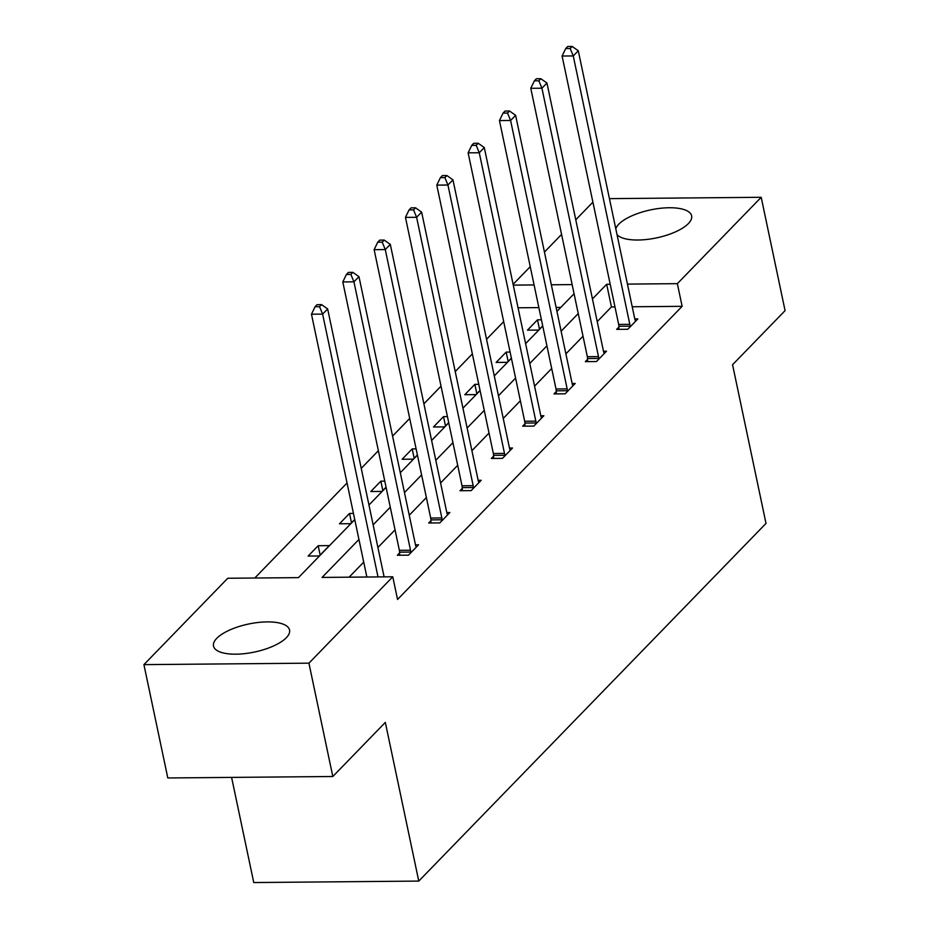 <?xml version="1.0" encoding="UTF-8"?>
<svg xmlns="http://www.w3.org/2000/svg" width="929" height="929" viewBox="0 0 929 929"><rect width="100%" height="100%" fill="white"/><g stroke="black" fill="none" stroke-linecap="round" stroke-linejoin="round"><path stroke-width="1.39" d="M615.788 228.755A38.867 14.318 168.1 0 1 618.807 224.191A38.867 14.318 168.1 0 1 660.147 208.328A38.867 14.318 168.1 0 1 691.629 215.865A38.867 14.318 168.1 0 1 688.377 223.575A38.867 14.318 168.1 0 1 651.055 238.892A38.867 14.318 168.1 0 1 617.03 234.677M286.318 637.724A38.867 14.318 168.1 0 1 244.966 653.598A38.867 14.318 168.1 0 1 213.496 646.05A38.867 14.318 168.1 0 1 216.747 638.351A38.867 14.318 168.1 0 1 258.088 622.476A38.867 14.318 168.1 0 1 289.558 630.025A38.867 14.318 168.1 0 1 286.318 637.724M231.6 777.399L253.756 882.55L418.77 881.087L766.007 523.41L732.563 364.725L785.075 310.634L761.199 197.296L677.346 283.659L627.447 284.1M418.77 881.087L385.326 722.402L332.814 776.505L167.801 777.968L143.925 664.63L227.768 578.256L298.453 577.629L354.762 519.625M503.692 321.631L486.552 339.271M472.362 353.903L455.233 371.542M441.031 386.174L423.903 403.813M409.701 418.445L392.572 436.084M378.37 450.716L361.242 468.367M347.04 482.987L254.778 578.024M513.11 284.332L530.238 266.693M544.44 252.061L561.569 234.422M575.771 219.79L592.899 202.15M609.436 198.643L761.199 197.296M332.814 776.505L308.927 663.167L143.925 664.63M587.569 359.326L585.328 361.636L596.476 361.544L606.509 351.197L603.467 351.22M524.908 423.868L522.667 426.179L533.815 426.086L543.86 415.739L540.806 415.762M462.259 488.41L460.006 490.721L471.154 490.628L481.199 480.281L478.145 480.305M399.598 552.952L397.345 555.263L408.493 555.17L418.538 544.824L415.484 544.858M614.975 306.93L611.445 306.953L597.219 321.597M583.029 336.228L565.889 353.868M551.698 368.499L534.57 386.15M520.368 400.771L503.239 418.422M489.037 433.042L471.909 450.693M457.707 465.313L440.578 482.964M426.376 497.584L409.248 515.235M395.046 529.855L377.917 547.506M363.715 562.126L349.107 577.188M358.942 539.459L322.084 577.42L392.77 576.793L397.554 599.46L682.13 306.326L632.231 306.767M430.928 520.681L428.675 522.992L439.823 522.899L449.868 512.553L446.814 512.576M493.578 456.139L491.336 458.45L502.484 458.357L512.529 448.01L509.475 448.033M556.239 391.597L553.998 393.908L565.146 393.815L575.19 383.468L572.136 383.491M618.9 327.054L616.659 329.365L627.807 329.272L637.84 318.926L634.797 318.949M682.13 306.326L677.346 283.659M392.77 576.793L308.927 663.167M610.202 284.262L606.66 284.286L592.447 298.929M572.148 284.599L551.338 284.785M534.082 284.936L513.272 285.122M368.964 505.004L386.092 487.353M400.294 472.733L417.423 455.082M431.625 440.462L448.753 422.811M462.944 408.191L480.084 390.54M494.274 375.92L511.414 358.269M525.605 343.649L542.733 325.998M556.935 311.378L574.064 293.727M578.244 313.561L561.116 331.2M546.914 345.832L529.785 363.471M515.583 378.103L498.455 395.754M484.264 410.374L467.124 428.025M452.934 442.645L435.794 460.296M421.603 474.916L404.475 492.567M390.273 507.188L373.144 524.839M560.791 307.406L556.111 307.453M538.866 307.604L518.057 307.789M542.71 325.835L538.611 330.062L527.463 330.155L537.496 319.82L541.433 319.785M511.38 358.118L507.28 362.333L496.132 362.426L506.177 352.091L510.102 352.056M480.049 390.389L475.95 394.604L464.802 394.709L474.847 384.362L478.772 384.327M448.719 422.66L444.619 426.875L433.471 426.98L443.516 416.633L447.441 416.598M417.388 454.931L413.289 459.147L402.141 459.251L412.186 448.904L416.111 448.87M386.058 487.202L381.958 491.418L370.81 491.522L380.855 481.176L384.78 481.141M354.727 519.474L350.628 523.689L339.48 523.793L349.525 513.447L353.45 513.412M329.342 545.613L319.309 555.96L308.149 556.065L318.194 545.718L329.342 545.613M611.445 306.953L606.66 284.286M320.168 555.077L318.194 545.718M351.499 522.806L349.525 513.447M382.829 490.535L380.855 481.176M414.16 458.252L412.186 448.904M445.49 425.981L443.516 416.633M476.809 393.71L474.847 384.362M508.14 361.439L506.177 352.091M539.47 329.168L537.496 319.82M378.01 576.921L322.618 314.107L327.647 308.939L384.107 576.874M366.862 577.025L311.47 314.211L322.618 314.107L319.541 306.686L321.55 304.619L317.091 304.666L315.082 306.733L319.541 306.686M315.082 306.733L311.47 314.211M327.647 308.939L321.55 304.619M410.746 552.86L410.723 552.07A4.982 2.218 89.5 0 0 410.513 550.223L353.949 281.835L358.977 276.668L415.53 545.056A4.982 2.218 89.5 0 0 416.029 546.6L416.297 547.135M399.656 555.252L399.575 552.163A4.982 2.218 89.5 0 0 399.365 550.328L342.801 281.94L353.949 281.835L350.872 274.415L352.881 272.348L348.421 272.394L346.412 274.461L350.872 274.415M346.412 274.461L342.801 281.94M358.977 276.668L352.881 272.348M442.076 520.588L442.053 519.799A4.982 2.218 89.5 0 0 441.844 517.952L385.28 249.564L390.308 244.397L446.861 512.785A4.982 2.218 89.5 0 0 447.36 514.329L447.627 514.863M430.986 522.981L430.905 519.892A4.982 2.218 89.5 0 0 430.696 518.057L374.132 249.669L385.28 249.564L382.202 242.144L384.211 240.077L379.752 240.123L377.743 242.19L382.202 242.144M377.743 242.19L374.132 249.669M390.308 244.397L384.211 240.077M473.407 488.317L473.384 487.528A4.982 2.218 89.5 0 0 473.175 485.681L416.61 217.293L421.627 212.126L478.191 480.514A4.982 2.218 89.5 0 0 478.69 482.058L478.946 482.592M462.317 490.709L462.236 487.62A4.982 2.218 89.5 0 0 462.015 485.786L405.462 217.386L416.61 217.293L413.533 209.873L415.542 207.806L411.082 207.852L409.074 209.919L413.533 209.873M409.074 209.919L405.462 217.386M421.627 212.126L415.542 207.806M504.737 456.034L504.714 455.256A4.982 2.218 89.5 0 0 504.493 453.41L447.941 185.022L452.957 179.854L509.522 448.242A4.982 2.218 89.5 0 0 510.021 449.787L510.276 450.321M493.647 458.438L493.566 455.349A4.982 2.218 89.5 0 0 493.345 453.515L436.793 185.115L447.941 185.022L444.863 177.602L446.872 175.535L442.413 175.581L440.404 177.648L444.863 177.602M440.404 177.648L436.793 185.115M452.957 179.854L446.872 175.535M536.056 423.763L536.045 422.985A4.982 2.218 89.5 0 0 535.824 421.139L479.271 152.751L484.288 147.572L540.852 415.971A4.982 2.218 89.5 0 0 541.352 417.516L541.607 418.05M524.978 426.167L524.885 423.078A4.982 2.218 89.5 0 0 524.676 421.243L468.123 152.844L479.271 152.751L476.194 145.33L478.203 143.263L473.732 143.31L471.735 145.377L476.194 145.33M471.735 145.377L468.123 152.844M484.288 147.572L478.203 143.263M567.387 391.492L567.364 390.714A4.982 2.218 89.5 0 0 567.154 388.868L510.602 120.48L515.618 115.301L572.183 383.7A4.982 2.218 89.5 0 0 572.682 385.245L572.938 385.779M556.308 393.884L556.216 390.807A4.982 2.218 89.5 0 0 556.006 388.972L499.454 120.573L510.602 120.48L507.513 113.059L509.522 110.992L505.062 111.039L503.053 113.106L507.513 113.059M503.053 113.106L499.454 120.573M515.618 115.301L509.522 110.992M598.717 359.221L598.694 358.443A4.982 2.218 89.5 0 0 598.485 356.597L541.932 88.209L546.949 83.029L603.513 351.429A4.982 2.218 89.5 0 0 604.013 352.962L604.268 353.508M587.639 361.613L587.546 358.536A4.982 2.218 89.5 0 0 587.337 356.69L530.784 88.301L541.932 88.209L538.843 80.788L540.852 78.721L536.393 78.756L534.384 80.835L538.843 80.788M534.384 80.835L530.784 88.301M546.949 83.029L540.852 78.721M630.048 326.95L630.025 326.172A4.982 2.218 89.5 0 0 629.816 324.326L573.263 55.937L578.279 50.758L634.832 319.158A4.982 2.218 89.5 0 0 635.343 320.691L635.599 321.237M618.958 329.342L618.877 326.265A4.982 2.218 89.5 0 0 618.668 324.418L562.103 56.03L573.263 55.937L570.174 48.517L572.183 46.45L567.724 46.485L565.715 48.563L570.174 48.517M565.715 48.563L562.103 56.03M578.279 50.758L572.183 46.45M410.723 552.07L399.575 552.163M410.513 550.223L399.365 550.328M442.053 519.799L430.905 519.892M441.844 517.952L430.696 518.057M473.384 487.528L462.236 487.62M473.175 485.681L462.015 485.786M504.714 455.256L493.566 455.349M504.493 453.41L493.345 453.515M536.045 422.985L524.885 423.078M535.824 421.139L524.676 421.243M567.364 390.714L556.216 390.807M567.154 388.868L556.006 388.972M598.694 358.443L587.546 358.536M598.485 356.597L587.337 356.69M630.025 326.172L618.877 326.265M629.816 324.326L618.668 324.418"/></g></svg>
